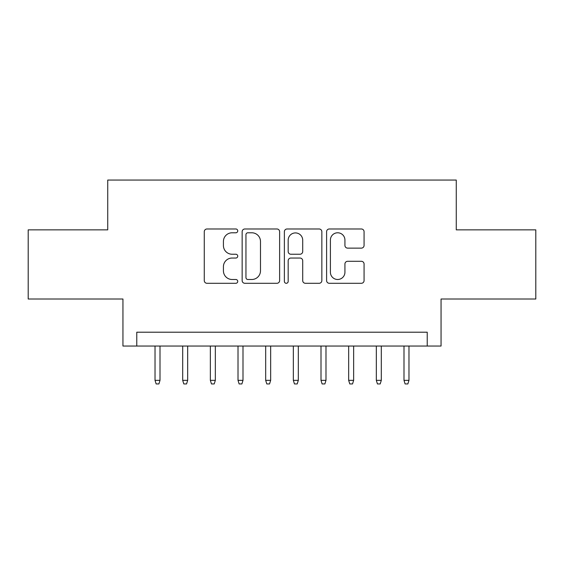 <?xml version="1.0" encoding="UTF-8"?>
<svg xmlns="http://www.w3.org/2000/svg" width="564" height="564" viewBox="0 0 564 564"><rect width="100%" height="100%" fill="white"/><g stroke="black" fill="none" stroke-linecap="round" stroke-linejoin="round"><path stroke-width="0.85" d="M237.74 230.887A1.903 1.903 0 0 0 235.844 228.984L206.995 228.984A2.714 2.714 0 0 0 204.274 231.698L204.274 280.576A2.714 2.714 0 0 0 206.995 283.29L235.844 283.29A1.903 1.903 0 0 0 237.74 281.387A1.903 1.903 0 0 0 235.844 279.49L232.107 279.49A8.686 8.686 0 0 1 223.422 270.798L223.422 266.723A8.686 8.686 0 0 1 232.107 258.037L235.844 258.037A1.903 1.903 0 0 0 237.74 256.134A1.903 1.903 0 0 0 235.844 254.237L232.107 254.237A8.686 8.686 0 0 1 223.422 245.544L223.422 241.477A8.686 8.686 0 0 1 232.107 232.784L235.844 232.784A1.903 1.903 0 0 0 237.74 230.887M361.355 248.125A2.714 2.714 0 0 0 364.069 245.411L364.069 231.698A2.714 2.714 0 0 0 361.355 228.984L329.313 228.984A2.714 2.714 0 0 0 326.598 231.698L326.598 280.576A2.714 2.714 0 0 0 329.313 283.29L361.355 283.29A2.714 2.714 0 0 0 364.069 280.576L364.069 264.008A2.714 2.714 0 0 0 361.355 261.294L347.643 261.294A2.714 2.714 0 0 0 344.928 264.008L344.928 272.222A7.261 7.261 0 0 1 337.66 279.49A7.261 7.261 0 0 1 330.398 272.222L330.398 240.045A7.261 7.261 0 0 1 337.66 232.784A7.261 7.261 0 0 1 344.928 240.045L344.928 245.411A2.714 2.714 0 0 0 347.643 248.125L361.355 248.125M427.223 346.035L441.055 346.035L441.055 299.012L535.8 299.012L535.8 229.858L456.269 229.858L456.269 180.064L107.731 180.064L107.731 229.858L28.2 229.858L28.2 299.012L122.945 299.012L122.945 346.035L427.223 346.035L427.223 332.21L136.777 332.21L136.777 346.035M279.624 231.698A2.714 2.714 0 0 0 276.91 228.984L244.868 228.984A2.714 2.714 0 0 0 242.153 231.698L242.153 280.576A2.714 2.714 0 0 0 244.868 283.29L276.91 283.29A2.714 2.714 0 0 0 279.624 280.576L279.624 231.698M287.09 228.984L319.132 228.984A2.714 2.714 0 0 1 321.847 231.698L321.847 280.576A2.714 2.714 0 0 1 319.132 283.29L305.42 283.29A2.714 2.714 0 0 1 302.706 280.576L302.706 260.751A2.714 2.714 0 0 0 299.992 258.037L290.89 258.037A2.714 2.714 0 0 0 288.176 260.751L288.176 281.387A1.903 1.903 0 0 1 286.279 283.29A1.903 1.903 0 0 1 284.376 281.387L284.376 231.698A2.714 2.714 0 0 1 287.09 228.984M247.857 232.784A1.903 1.903 0 0 0 245.953 234.687L245.953 277.587A1.903 1.903 0 0 0 247.857 279.49L251.791 279.49A8.686 8.686 0 0 0 260.483 270.798L260.483 241.477A8.686 8.686 0 0 0 251.791 232.784L247.857 232.784M302.706 240.186A7.261 7.261 0 0 0 295.437 232.918A7.261 7.261 0 0 0 288.176 240.186L288.176 251.523A2.714 2.714 0 0 0 290.89 254.237L299.992 254.237A2.714 2.714 0 0 0 302.706 251.523L302.706 240.186M160.007 380.34L158.907 383.936L156.136 383.936L155.029 380.34L160.007 380.34L160.007 346.035M155.029 380.34L155.029 346.035M187.671 380.34L186.564 383.936L183.801 383.936L182.694 380.34L187.671 380.34L187.671 346.035M182.694 380.34L182.694 346.035M215.335 380.34L214.228 383.936L211.465 383.936L210.358 380.34L215.335 380.34L215.335 346.035M210.358 380.34L210.358 346.035M242.999 380.34L241.893 383.936L239.122 383.936L238.015 380.34L242.999 380.34L242.999 346.035M238.015 380.34L238.015 346.035M270.657 380.34L269.55 383.936L266.786 383.936L265.679 380.34L270.657 380.34L270.657 346.035M265.679 380.34L265.679 346.035M298.321 380.34L297.214 383.936L294.45 383.936L293.343 380.34L298.321 380.34L298.321 346.035M293.343 380.34L293.343 346.035M325.985 380.34L324.878 383.936L322.107 383.936L321.001 380.34L325.985 380.34L325.985 346.035M321.001 380.34L321.001 346.035M353.642 380.34L352.535 383.936L349.772 383.936L348.665 380.34L353.642 380.34L353.642 346.035M348.665 380.34L348.665 346.035M381.306 380.34L380.199 383.936L377.436 383.936L376.329 380.34L381.306 380.34L381.306 346.035M376.329 380.34L376.329 346.035M408.971 380.34L407.864 383.936L405.093 383.936L403.993 380.34L408.971 380.34L408.971 346.035M403.993 380.34L403.993 346.035"/></g></svg>

